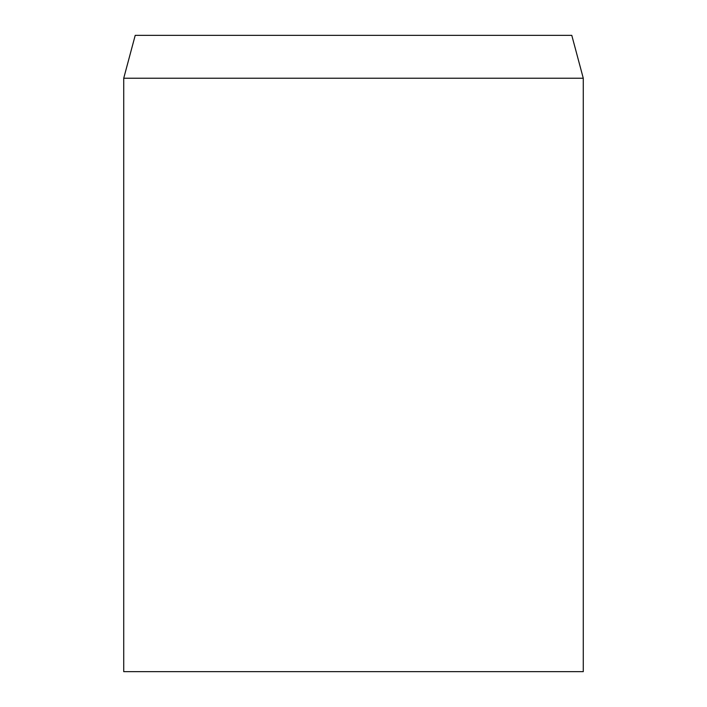 <?xml version="1.0" encoding="UTF-8"?>
<svg xmlns="http://www.w3.org/2000/svg" width="707" height="707" viewBox="0 0 707 707"><rect width="100%" height="100%" fill="white"/><g stroke="black" fill="none" stroke-linecap="round" stroke-linejoin="round"><path stroke-width="1.06" d="M353.5 78.23L123.725 78.23L123.725 671.65L583.275 671.65L583.275 78.23L353.5 78.23M583.275 78.23L571.786 35.35L135.214 35.35L123.725 78.23"/></g></svg>
